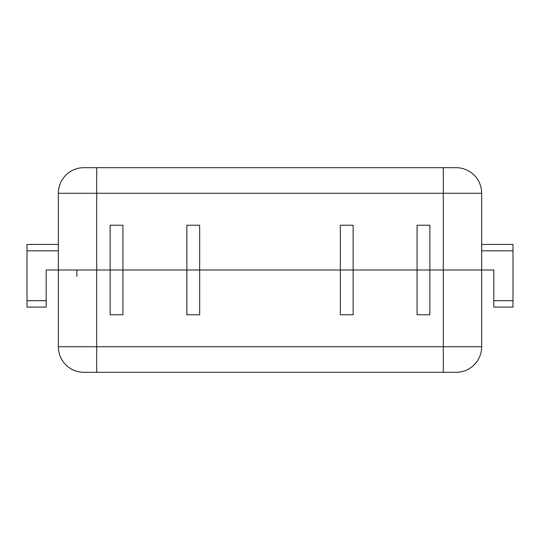 <?xml version="1.0" encoding="UTF-8"?>
<svg xmlns="http://www.w3.org/2000/svg" width="540" height="540" viewBox="0 0 540 540"><rect width="100%" height="100%" fill="white"/><g stroke="black" fill="none" stroke-linecap="round" stroke-linejoin="round"><path stroke-width="0.81" d="M58.334 270L46.184 270L46.184 300.692L46.184 270L58.334 270L58.334 193.266A25.576 25.576 0 0 1 83.916 167.684A25.576 25.576 0 0 0 58.334 193.266L58.334 346.734A25.576 25.576 0 0 0 83.916 372.317L456.084 372.317A25.576 25.576 0 0 0 481.667 346.734L481.667 270L493.817 270L493.817 307.091L513 307.091L513 244.424L481.667 244.424L513 244.424L513 307.091L493.817 307.091L493.817 300.692L513 300.692L493.817 300.692L493.817 270L186.867 270L186.867 225.234L199.658 225.234L199.658 314.766L186.867 314.766L186.867 270L199.658 270L186.867 270L186.867 225.234L199.658 225.234L199.658 270L199.658 225.234L186.867 225.234L186.867 270L340.342 270L340.342 225.234L353.133 225.234L353.133 314.766L340.342 314.766L340.342 270L353.133 270L340.342 270L340.342 225.234L353.133 225.234L353.133 270L340.342 270L340.342 225.234L353.133 225.234L353.133 270L417.076 270L417.076 314.766L429.867 314.766L429.867 270L353.133 270L417.076 270L417.076 225.234L429.867 225.234L429.867 270L481.667 270L481.667 193.266A25.576 25.576 0 0 0 456.084 167.684L83.916 167.684A25.576 25.576 0 0 0 58.334 193.266L58.334 270L122.924 270L122.924 225.234L110.133 225.234L110.133 270L58.334 270M46.184 307.091L46.184 300.692L27 300.692L27 244.424L58.334 244.424L27 244.424L27 307.091L27 300.692L46.184 300.692L46.184 307.091L27 307.091L46.184 307.091M493.817 281.509L493.817 294.428L493.817 281.509M96.701 372.317L96.701 270L186.867 270L122.924 270L122.924 225.234L110.133 225.234L110.133 270L186.867 270L122.924 270L122.924 225.234L110.133 225.234L110.133 270L122.924 270L122.924 314.766L110.133 314.766L110.133 270L96.701 270L96.701 193.266L58.334 193.266L96.701 193.266L96.701 167.684L83.916 167.684L443.3 167.684L96.701 167.684L96.701 193.266L58.334 193.266M46.184 294.428L46.184 281.509L46.184 294.428M76.876 276.392L76.876 270M58.334 346.734L443.3 346.734L443.3 270L481.667 270L481.667 193.266L481.667 270L417.076 270L417.076 225.234L429.867 225.234L429.867 270L417.076 270L417.076 225.234L429.867 225.234L429.867 270L443.3 270L443.3 193.266L96.701 193.266L96.701 167.684M456.084 167.684L443.3 167.684L443.3 193.266L96.701 193.266L96.701 270L96.701 193.266L481.667 193.266A25.576 25.576 0 0 0 456.084 167.684L443.3 167.684L443.3 270L443.3 193.266L481.667 193.266A25.576 25.576 0 0 0 456.084 167.684M58.334 250.817L27 250.817L58.334 250.817M481.667 250.817L513 250.817L481.667 250.817M443.3 372.317L443.3 346.734L481.667 346.734M443.3 167.684L443.3 193.266L481.667 193.266"/></g></svg>
